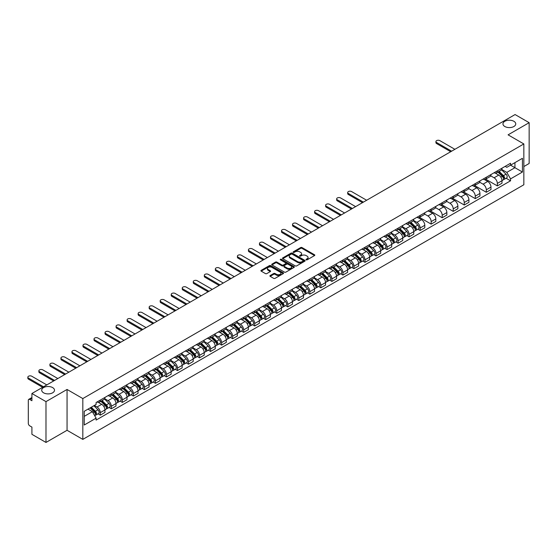 <?xml version="1.0" encoding="UTF-8"?>
<svg xmlns="http://www.w3.org/2000/svg" width="557" height="557" viewBox="0 0 557 557"><rect width="100%" height="100%" fill="white"/><g stroke="black" fill="none" stroke-linecap="round" stroke-linejoin="round"><path stroke-width="0.84" d="M306.183 259.841A0.689 0.397 0 0 0 307.151 259.841L314.524 255.579A0.982 0.564 0 0 0 314.816 255.183A0.982 0.564 0 0 0 314.524 254.779L302.033 247.566A0.982 0.564 0 0 0 300.648 247.566L293.274 251.827A0.689 0.397 0 0 0 294.249 252.384L295.203 251.834A3.14 1.81 0 0 1 299.638 251.834L300.683 252.432A3.14 1.81 0 0 1 301.602 253.72A3.14 1.81 0 0 1 300.683 255.002L299.729 255.552A0.689 0.397 0 0 0 300.696 256.109L301.657 255.559A3.14 1.81 0 0 1 306.092 255.559L307.137 256.164A3.14 1.81 0 0 1 308.056 257.445A3.14 1.81 0 0 1 307.137 258.727L306.183 259.277A0.689 0.397 0 0 0 306.183 259.841L306.183 259.277M52.63 387.588A6.399 3.697 0 0 0 45.66 386.788A6.399 3.697 0 0 0 41.705 390.199A6.399 3.697 0 0 0 43.585 392.81A6.399 3.697 0 0 0 50.555 393.611A6.399 3.697 0 0 0 54.509 390.199A6.399 3.697 0 0 0 52.63 387.588M513.881 121.287A6.399 3.697 0 0 0 506.905 120.486A6.399 3.697 0 0 0 502.957 123.898A6.399 3.697 0 0 0 504.83 126.516A6.399 3.697 0 0 0 511.799 127.316A6.399 3.697 0 0 0 515.754 123.898A6.399 3.697 0 0 0 513.881 121.287M270.18 275.534A0.982 0.564 0 0 0 269.894 275.931A0.982 0.564 0 0 0 270.18 276.335L273.689 278.361A0.982 0.564 0 0 0 275.074 278.361L283.262 273.633A0.982 0.564 0 0 0 283.555 273.229A0.982 0.564 0 0 0 283.262 272.826L270.772 265.619A0.982 0.564 0 0 0 269.386 265.619L261.198 270.347A0.982 0.564 0 0 0 260.906 270.744A0.982 0.564 0 0 0 261.198 271.148L265.431 273.591A0.982 0.564 0 0 0 266.817 273.591L270.319 271.565A0.982 0.564 0 0 0 270.611 271.168A0.982 0.564 0 0 0 270.319 270.765L268.223 269.553A2.625 1.518 0 0 1 267.451 268.481A2.625 1.518 0 0 1 269.073 267.082A2.625 1.518 0 0 1 271.934 267.409L280.157 272.157A2.625 1.518 0 0 1 280.93 273.229A2.625 1.518 0 0 1 279.308 274.629A2.625 1.518 0 0 1 276.446 274.302L275.074 273.508A0.982 0.564 0 0 0 273.689 273.508L270.18 275.534L270.18 276.335L273.689 274.329L273.689 273.508M82.819 398.568L67.056 389.461L45.987 401.625L31.916 393.507L515.079 114.554L529.15 122.679L508.081 134.843L523.845 143.943L82.819 398.568L82.819 439.382L523.845 184.764L523.845 143.943M295.273 265.898A0.982 0.564 0 0 0 296.658 265.898L304.846 261.17A0.982 0.564 0 0 0 305.132 260.767A0.982 0.564 0 0 0 304.846 260.37L292.355 253.157A0.982 0.564 0 0 0 290.97 253.157L282.775 257.884A0.982 0.564 0 0 0 282.49 258.288A0.982 0.564 0 0 0 282.775 258.685L295.273 265.898M280.658 259.987A0.689 0.397 0 0 1 281.355 260.084L281.355 259.27L294.054 266.601A0.982 0.564 0 0 1 294.34 266.998A0.982 0.564 0 0 1 294.054 267.402L285.866 272.129A0.982 0.564 0 0 1 284.481 272.129L271.99 264.916L275.492 262.904L275.492 262.089L271.99 264.115A0.982 0.564 0 0 0 271.698 264.512A0.982 0.564 0 0 0 271.99 264.916L271.99 264.115M275.492 262.904A0.982 0.564 0 0 1 276.878 262.904L276.878 262.089A0.982 0.564 0 0 0 275.492 262.089M276.878 262.089L281.946 265.014A0.982 0.564 0 0 0 283.332 265.014L285.657 263.677A0.982 0.564 0 0 0 285.943 263.273A0.982 0.564 0 0 0 285.657 262.869L280.387 259.827A0.689 0.397 0 0 1 281.355 259.27M45.987 401.625L45.987 442.446L31.916 434.321L31.916 427.101L29.723 425.833A1.998 1.156 -120 0 1 28.31 423.383L28.31 400.281A1.998 1.156 -120 0 1 28.727 399.369L31.916 397.524M523.845 166.557L529.15 163.493L529.15 122.679M45.987 442.446L67.056 430.283L82.819 439.382M31.916 393.507L31.916 400.727L29.723 399.466A1.998 1.156 -120 0 0 28.727 399.369M497.331 170.881A4.602 2.653 60 0 1 496.384 172.949L501.049 170.254A4.602 2.653 -120 0 0 502.003 168.186M490.71 175.838L494.08 177.78A4.602 2.653 60 0 1 497.338 183.413L502.003 180.719A4.602 2.653 -120 0 0 498.752 175.086L495.41 173.157M502.003 180.719L502.003 183.211L497.338 185.906L485.634 179.152M496.384 172.949A4.602 2.653 60 0 1 494.122 172.74M497.338 183.413L497.338 185.906M486.303 177.251A4.602 2.653 60 0 1 485.356 179.312L490.021 176.618A4.602 2.653 -120 0 0 490.975 174.557M474.606 185.516L486.303 192.269L490.975 189.575L490.975 187.089A4.602 2.653 -120 0 0 487.723 181.457L484.381 179.528M485.356 179.312A4.602 2.653 60 0 1 483.086 179.11M479.681 182.202L483.051 184.151A4.602 2.653 60 0 1 486.303 189.784L486.303 192.269M475.274 183.615A4.602 2.653 60 0 1 474.327 185.683L478.992 182.988A4.602 2.653 -120 0 0 479.946 180.921M463.577 191.887L475.274 198.64L479.946 195.946L479.946 193.453A4.602 2.653 -120 0 0 476.688 187.82L473.353 185.892M474.327 185.683A4.602 2.653 60 0 1 472.058 185.474M468.653 188.572L472.023 190.515A4.602 2.653 60 0 1 475.274 196.148L475.274 198.64M464.246 189.986A4.602 2.653 60 0 1 463.292 192.054L467.964 189.359A4.602 2.653 -120 0 0 468.91 187.291M452.549 198.25L464.246 205.004L468.91 202.316L468.91 199.824A4.602 2.653 -120 0 0 465.659 194.191L462.324 192.262M463.292 192.054A4.602 2.653 60 0 1 461.029 191.845M457.624 194.936L460.994 196.886A4.602 2.653 60 0 1 464.246 202.518L464.246 205.004M453.217 196.356A4.602 2.653 60 0 1 452.263 198.417L456.935 195.723A4.602 2.653 -120 0 0 457.882 193.662M441.52 204.621L453.217 211.375L457.882 208.68L457.882 206.187A4.602 2.653 -120 0 0 454.63 200.555L451.295 198.626M452.263 198.417A4.602 2.653 60 0 1 450 198.208M446.596 201.307L449.965 203.249A4.602 2.653 60 0 1 453.217 208.882L453.217 211.375M442.188 202.72A4.602 2.653 60 0 1 441.235 204.788L445.899 202.094A4.602 2.653 -120 0 0 446.853 200.026M430.491 210.992L442.188 217.745L446.853 215.051L446.853 212.558A4.602 2.653 -120 0 0 443.602 206.925L440.26 204.997M441.235 204.788A4.602 2.653 60 0 1 438.972 204.579M435.567 207.67L438.937 209.62A4.602 2.653 60 0 1 442.188 215.253L442.188 217.745M431.16 209.091A4.602 2.653 60 0 1 430.206 211.152L434.871 208.457A4.602 2.653 -120 0 0 435.825 206.396M419.463 217.355L431.16 224.109L435.825 221.414L435.825 218.929A4.602 2.653 -120 0 0 432.573 213.296L429.231 211.368M430.206 211.152A4.602 2.653 60 0 1 427.943 210.943M424.538 214.041L427.908 215.984A4.602 2.653 60 0 1 431.16 221.623L431.16 224.109M420.131 215.455A4.602 2.653 60 0 1 419.177 217.522L423.842 214.828A4.602 2.653 -120 0 0 424.796 212.76M417.896 229.185L420.131 230.48L424.796 227.785L424.796 225.293A4.602 2.653 -120 0 0 421.545 219.66L418.203 217.731M419.177 217.522A4.602 2.653 60 0 1 416.914 217.314M413.51 220.412L416.88 222.354A4.602 2.653 60 0 1 420.131 227.987L420.131 230.48M409.103 221.825A4.602 2.653 60 0 1 408.149 223.886L412.814 221.192A4.602 2.653 -120 0 0 413.767 219.131M406.868 235.555L409.103 236.843L413.767 234.149L413.767 231.663A4.602 2.653 -120 0 0 410.516 226.031L407.174 224.102M408.149 223.886A4.602 2.653 60 0 1 405.886 223.684M402.481 226.776L405.851 228.725A4.602 2.653 60 0 1 409.103 234.358L409.103 236.843M398.074 228.189A4.602 2.653 60 0 1 397.12 230.257L401.785 227.562A4.602 2.653 -120 0 0 402.739 225.494M395.832 241.919L398.074 243.214L402.739 240.52L402.739 238.027A4.602 2.653 -120 0 0 399.487 232.394L396.145 230.466M397.12 230.257A4.602 2.653 60 0 1 394.857 230.048M391.453 233.146L394.822 235.089A4.602 2.653 60 0 1 398.074 240.721L398.074 243.214M387.045 234.56A4.602 2.653 60 0 1 386.092 236.621L390.756 233.933A4.602 2.653 -120 0 0 391.71 231.865M384.803 248.29L387.045 249.578L391.71 246.883L391.71 244.398A4.602 2.653 -120 0 0 388.459 238.765L385.117 236.836M386.092 236.621A4.602 2.653 60 0 1 383.829 236.419M380.424 239.51L383.794 241.46A4.602 2.653 60 0 1 387.045 247.092L387.045 249.578M376.017 240.923A4.602 2.653 60 0 1 375.063 242.991L379.728 240.297A4.602 2.653 -120 0 0 380.682 238.236M373.775 254.653L376.017 255.948L380.682 253.254L380.682 250.761A4.602 2.653 -120 0 0 377.43 245.129L374.088 243.2M375.063 242.991A4.602 2.653 60 0 1 372.8 242.782M369.388 245.881L372.758 247.823A4.602 2.653 60 0 1 376.017 253.456L376.017 255.948M364.981 247.294A4.602 2.653 60 0 1 364.034 249.362L368.699 246.667A4.602 2.653 -120 0 0 369.653 244.6M362.746 261.024L364.981 262.319L369.653 259.625L369.653 257.132A4.602 2.653 -120 0 0 366.402 251.499L363.06 249.571M364.034 249.362A4.602 2.653 60 0 1 361.765 249.153M358.36 252.244L361.73 254.194A4.602 2.653 60 0 1 364.981 259.827L364.981 262.319M353.953 253.665A4.602 2.653 60 0 1 353.006 255.726L357.671 253.031A4.602 2.653 -120 0 0 358.624 250.97M351.718 267.395L353.953 268.683L358.624 265.988L358.624 263.503A4.602 2.653 -120 0 0 355.373 257.863L352.031 255.942M353.006 255.726A4.602 2.653 60 0 1 350.736 255.517M347.331 258.615L350.701 260.558A4.602 2.653 60 0 1 353.953 266.19L353.953 268.683M342.924 260.028A4.602 2.653 60 0 1 341.977 262.096L346.642 259.402A4.602 2.653 -120 0 0 347.589 257.334M340.689 273.759L342.924 275.054L347.596 272.359L347.596 269.867A4.602 2.653 -120 0 0 344.337 264.234L341.002 262.305M341.977 262.096A4.602 2.653 60 0 1 339.707 261.887M336.303 264.986L339.673 266.928A4.602 2.653 60 0 1 342.924 272.561L342.924 275.054M331.895 266.399A4.602 2.653 60 0 1 330.942 268.46L335.613 265.766A4.602 2.653 -120 0 0 336.56 263.705M329.66 280.129L331.895 281.417L336.56 278.723L336.56 276.237A4.602 2.653 -120 0 0 333.309 270.605L329.974 268.676M330.942 268.46A4.602 2.653 60 0 1 328.679 268.251M325.274 271.35L328.644 273.299A4.602 2.653 60 0 1 331.895 278.932L331.895 281.417M320.867 272.763A4.602 2.653 60 0 1 319.913 274.831L324.585 272.136A4.602 2.653 -120 0 0 325.532 270.068M318.632 286.493L320.867 287.788L325.532 285.093L325.532 282.601A4.602 2.653 -120 0 0 322.28 276.968L318.945 275.04M319.913 274.831A4.602 2.653 60 0 1 317.65 274.622M314.245 277.72L317.615 279.663A4.602 2.653 60 0 1 320.867 285.295L320.867 287.788M309.838 279.134A4.602 2.653 60 0 1 308.884 281.194L313.549 278.5A4.602 2.653 -120 0 0 314.503 276.439M307.603 292.864L309.838 294.152L314.503 291.457L314.503 288.972A4.602 2.653 -120 0 0 311.252 283.339L307.91 281.41M308.884 281.194A4.602 2.653 60 0 1 306.622 280.993M303.217 284.084L306.587 286.033A4.602 2.653 60 0 1 309.838 291.666L309.838 294.152M298.81 285.497A4.602 2.653 60 0 1 297.856 287.565L302.521 284.871A4.602 2.653 -120 0 0 303.474 282.81M296.575 299.227L298.81 300.522L303.474 297.828L303.474 295.335A4.602 2.653 -120 0 0 300.223 289.703L296.881 287.774M297.856 287.565A4.602 2.653 60 0 1 295.593 287.356M292.188 290.455L295.558 292.397A4.602 2.653 60 0 1 298.81 298.03L298.81 300.522M287.781 291.868A4.602 2.653 60 0 1 286.827 293.936L291.492 291.241A4.602 2.653 -120 0 0 292.446 289.174M285.546 305.598L287.781 306.886L292.446 304.199L292.446 301.706A4.602 2.653 -120 0 0 289.194 296.073L285.852 294.145M286.827 293.936A4.602 2.653 60 0 1 284.564 293.727M281.16 296.818L284.53 298.768A4.602 2.653 60 0 1 287.781 304.401L287.781 306.886M276.752 298.239A4.602 2.653 60 0 1 275.799 300.3L280.463 297.605A4.602 2.653 -120 0 0 281.417 295.544M274.51 311.962L276.752 313.257L281.417 310.562L281.417 308.07A4.602 2.653 -120 0 0 278.166 302.437L274.824 300.508M275.799 300.3A4.602 2.653 60 0 1 273.536 300.091M270.131 303.189L273.501 305.132A4.602 2.653 60 0 1 276.752 310.764L276.752 313.257M265.724 304.602A4.602 2.653 60 0 1 264.77 306.67L269.435 303.976A4.602 2.653 -120 0 0 270.389 301.908M263.482 318.332L265.724 319.627L270.389 316.933L270.389 314.44A4.602 2.653 -120 0 0 267.137 308.808L263.795 306.879M264.77 306.67A4.602 2.653 60 0 1 262.507 306.461M259.102 309.553L262.472 311.502A4.602 2.653 60 0 1 265.724 317.135L265.724 319.627M254.695 310.973A4.602 2.653 60 0 1 253.741 313.034L258.406 310.34A4.602 2.653 -120 0 0 259.36 308.279M252.453 324.703L254.695 325.991L259.36 323.297L259.36 320.811A4.602 2.653 -120 0 0 256.109 315.178L252.767 313.25M253.741 313.034A4.602 2.653 60 0 1 251.479 312.825M248.067 315.923L251.444 317.866A4.602 2.653 60 0 1 254.695 323.506L254.695 325.991M243.667 317.337A4.602 2.653 60 0 1 242.713 319.405L247.378 316.71A4.602 2.653 -120 0 0 248.331 314.642M241.425 331.067L243.667 332.362L248.331 329.667L248.331 327.175A4.602 2.653 -120 0 0 245.08 321.542L241.738 319.614M242.713 319.405A4.602 2.653 60 0 1 240.45 319.196M237.038 322.294L240.408 324.237A4.602 2.653 60 0 1 243.667 329.869L243.667 332.362M232.631 323.708A4.602 2.653 60 0 1 231.684 325.768L236.349 323.074A4.602 2.653 -120 0 0 237.303 321.013M230.396 337.438L232.631 338.726L237.303 336.031L237.303 333.546A4.602 2.653 -120 0 0 234.051 327.913L230.709 325.984M231.684 325.768A4.602 2.653 60 0 1 229.414 325.567M226.01 328.658L229.38 330.607A4.602 2.653 60 0 1 232.631 336.24L232.631 338.726M221.602 330.071A4.602 2.653 60 0 1 220.656 332.139L225.32 329.445A4.602 2.653 -120 0 0 226.274 327.377M219.367 343.801L221.602 345.096L226.274 342.402L226.274 339.909A4.602 2.653 -120 0 0 223.016 334.277L219.681 332.348M220.656 332.139A4.602 2.653 60 0 1 218.386 331.93M214.981 335.029L218.351 336.971A4.602 2.653 60 0 1 221.602 342.604L221.602 345.096M210.574 336.442A4.602 2.653 60 0 1 209.62 338.503L214.292 335.815A4.602 2.653 -120 0 0 215.239 333.747M208.339 350.172L210.574 351.46L215.239 348.766L215.239 346.28A4.602 2.653 -120 0 0 211.987 340.647L208.652 338.719M209.62 338.503A4.602 2.653 60 0 1 207.357 338.301M203.953 341.392L207.322 343.342A4.602 2.653 60 0 1 210.574 348.974L210.574 351.46M199.545 342.813A4.602 2.653 60 0 1 198.591 344.874L203.263 342.179A4.602 2.653 -120 0 0 204.21 340.118M197.31 356.536L199.545 357.831L204.21 355.136L204.21 352.644A4.602 2.653 -120 0 0 200.959 347.011L197.624 345.082M198.591 344.874A4.602 2.653 60 0 1 196.329 344.665M192.924 347.763L196.294 349.705A4.602 2.653 60 0 1 199.545 355.338L199.545 357.831M188.517 349.176A4.602 2.653 60 0 1 187.563 351.244L192.235 348.55A4.602 2.653 -120 0 0 193.182 346.482M186.282 362.906L188.517 364.201L193.182 361.507L193.182 359.014A4.602 2.653 -120 0 0 189.93 353.382L186.595 351.453M187.563 351.244A4.602 2.653 60 0 1 185.3 351.035M181.895 354.127L185.265 356.076A4.602 2.653 60 0 1 188.517 361.709L188.517 364.201M177.488 355.547A4.602 2.653 60 0 1 176.534 357.608L181.199 354.913A4.602 2.653 -120 0 0 182.153 352.853M175.253 369.277L177.488 370.565L182.153 367.871L182.153 365.385A4.602 2.653 -120 0 0 178.901 359.745L175.559 357.824M176.534 357.608A4.602 2.653 60 0 1 174.271 357.399M170.867 360.497L174.237 362.44A4.602 2.653 60 0 1 177.488 368.073L177.488 370.565M166.459 361.911A4.602 2.653 60 0 1 165.506 363.979L170.17 361.284A4.602 2.653 -120 0 0 171.124 359.216M164.224 375.641L166.459 376.936L171.124 374.241L171.124 371.749A4.602 2.653 -120 0 0 167.873 366.116L164.531 364.187M165.506 363.979A4.602 2.653 60 0 1 163.243 363.77M159.838 366.868L163.208 368.811A4.602 2.653 60 0 1 166.459 374.443L166.459 376.936M155.431 368.281A4.602 2.653 60 0 1 154.477 370.342L159.142 367.648A4.602 2.653 -120 0 0 160.096 365.587M153.196 382.011L155.431 383.3L160.096 380.605L160.096 378.119A4.602 2.653 -120 0 0 156.844 372.487L153.502 370.558M154.477 370.342A4.602 2.653 60 0 1 152.214 370.133M148.81 373.232L152.179 375.181A4.602 2.653 60 0 1 155.431 380.814L155.431 383.3M144.402 374.645A4.602 2.653 60 0 1 143.448 376.713L148.113 374.019A4.602 2.653 -120 0 0 149.067 371.951M142.16 388.375L144.402 389.67L149.067 386.976L149.067 384.483A4.602 2.653 -120 0 0 145.816 378.851L142.474 376.922M143.448 376.713A4.602 2.653 60 0 1 141.186 376.504M137.781 379.602L141.151 381.545A4.602 2.653 60 0 1 144.402 387.178L144.402 389.67M133.374 381.016A4.602 2.653 60 0 1 132.42 383.077L137.085 380.382A4.602 2.653 -120 0 0 138.039 378.321M131.132 394.746L133.374 396.034L138.039 393.339L138.039 390.854A4.602 2.653 -120 0 0 134.787 385.221L131.445 383.293M132.42 383.077A4.602 2.653 60 0 1 130.157 382.875M126.752 385.966L130.122 387.916A4.602 2.653 60 0 1 133.374 393.548L133.374 396.034M122.345 387.38A4.602 2.653 60 0 1 121.391 389.447L126.056 386.753A4.602 2.653 -120 0 0 127.01 384.692M120.103 401.11L122.345 402.405L127.01 399.71L127.01 397.218A4.602 2.653 -120 0 0 123.758 391.585L120.416 389.656M121.391 389.447A4.602 2.653 60 0 1 119.128 389.239M115.717 392.337L119.094 394.279A4.602 2.653 60 0 1 122.345 399.912L122.345 402.405M111.316 393.75A4.602 2.653 60 0 1 110.363 395.818L115.027 393.124A4.602 2.653 -120 0 0 115.981 391.056M109.075 407.48L111.316 408.768L115.981 406.081L115.981 403.588A4.602 2.653 -120 0 0 112.73 397.956L109.388 396.027M110.363 395.818A4.602 2.653 60 0 1 108.1 395.609M104.688 398.701L108.058 400.65A4.602 2.653 60 0 1 111.316 406.283L111.316 408.768M100.281 400.121A4.602 2.653 60 0 1 99.334 402.182L103.999 399.487A4.602 2.653 -120 0 0 104.953 397.426M98.046 413.851L100.281 415.139L104.953 412.445L104.953 409.952A4.602 2.653 -120 0 0 101.701 404.319L98.359 402.391M99.334 402.182A4.602 2.653 60 0 1 97.064 401.973M94.342 405.468L97.029 407.014A4.602 2.653 60 0 1 100.281 412.646L100.281 415.139M505.15 166.369L506.807 167.33L522.431 158.313L514.94 162.637L514.94 167.699L506.807 172.392L501.739 169.467M84.232 416.364L92.365 411.672L96.11 418.161L84.232 425.019L84.232 411.303L96.11 404.445L96.11 402.523L510.553 163.25L510.553 165.171L522.431 172.022L510.553 178.881L506.807 172.392M522.431 158.313L522.431 172.022M96.11 418.161L96.11 420.075L510.553 180.802L510.553 178.881M67.056 389.461L67.056 430.283M92.365 411.672L87.985 409.137M506.125 178.247L510.553 180.802M306.454 259.931L307.137 259.541A3.14 1.81 0 0 0 308.056 258.26L308.056 257.445M301.602 253.72L301.602 254.535A3.14 1.81 0 0 1 300.683 255.816L300 256.206M314.524 254.779L314.524 255.579L302.033 248.38A0.982 0.564 0 0 0 300.648 248.38L293.546 252.481M304.832 261.177L292.355 253.971A0.982 0.564 0 0 0 290.97 253.971L282.789 258.692L282.775 257.884M303.112 261.052A0.689 0.397 0 0 0 303.112 260.488L292.147 254.159A0.689 0.397 0 0 0 291.172 254.159L290.169 254.737A3.14 1.81 0 0 0 289.25 256.018A3.14 1.81 0 0 0 290.169 257.306L297.661 261.63A3.14 1.81 0 0 0 302.103 261.63L303.112 261.052L303.112 261.867A0.689 0.397 0 0 0 303.314 261.588L303.314 260.767M289.25 256.018L289.25 256.84A3.14 1.81 0 0 0 290.169 258.121L290.169 257.306M303.112 261.867L302.103 262.444A3.14 1.81 0 0 1 297.661 262.444L290.169 258.121M276.878 262.904L281.946 265.835A0.982 0.564 0 0 0 283.332 265.835L285.657 264.491A0.982 0.564 0 0 0 285.943 264.088L285.943 263.273M281.355 260.084L294.04 267.409M287.203 268.049A2.625 1.518 0 0 0 290.065 268.377A2.625 1.518 0 0 0 291.687 266.977A2.625 1.518 0 0 0 290.914 265.905L288.018 264.234A0.982 0.564 0 0 0 286.632 264.234L284.307 265.578A0.982 0.564 0 0 0 284.014 265.974A0.982 0.564 0 0 0 284.307 266.378L287.203 268.049L287.203 268.864A2.625 1.518 0 0 0 290.065 269.198A2.625 1.518 0 0 0 291.687 267.799L291.687 266.977M284.014 265.974L284.014 266.796A0.982 0.564 0 0 0 284.307 267.193L284.307 266.378M287.203 268.864L284.307 267.193M280.93 273.229L280.93 274.044A2.625 1.518 0 0 1 279.308 275.443A2.625 1.518 0 0 1 276.446 275.116L275.074 274.329A0.982 0.564 0 0 0 273.689 274.329M267.451 268.481L267.451 269.296A2.625 1.518 0 0 0 268.223 270.368L268.223 269.553M270.319 270.765L270.319 271.565L268.223 270.368M283.248 273.64L270.772 266.434A0.982 0.564 0 0 0 269.386 266.434L261.212 271.155L261.198 270.347M497.93 172.057L502.275 176.339A2.5 1.441 60 0 1 502.936 180.092L502.003 180.628M498.793 172.907L500.639 173.972M454.881 149.311L439.856 140.636A2.298 1.33 -0 0 0 437.349 140.35A2.298 1.33 -0 0 0 435.929 141.575A2.298 1.33 -0 0 0 436.604 142.515L451.63 151.191M498.411 171.779L503.166 176.472A1.198 0.689 60 0 1 503.486 178.268A1.198 0.689 60 0 1 503.375 178.31M499.128 171.361L503.472 175.65A2.5 1.441 60 0 1 504.134 179.396A2.5 1.441 60 0 1 503.382 179.472M501.565 169.781L506.021 174.181A2.5 1.441 60 0 1 506.682 177.927L504.134 179.396M450.71 151.72L436.604 143.574A2.298 1.33 180 0 1 435.929 142.634L435.929 141.575M409.694 222.995L414.039 227.284A2.5 1.441 60 0 1 414.7 231.03L413.767 231.566M410.565 223.851L412.403 224.917M366.645 200.248L351.62 191.58A2.298 1.33 -0 0 0 349.114 191.288A2.298 1.33 -0 0 0 347.693 192.513A2.298 1.33 -0 0 0 348.369 193.453L363.394 202.128M410.175 222.716L414.937 227.409A1.198 0.689 60 0 1 415.25 229.212A1.198 0.689 60 0 1 415.139 229.254M410.899 222.299L415.243 226.588A2.5 1.441 60 0 1 415.898 230.333A2.5 1.441 60 0 1 415.146 230.417M413.329 220.718L417.785 225.119A2.5 1.441 60 0 1 418.446 228.864L415.898 230.333M362.475 202.657L348.369 194.518A2.298 1.33 180 0 1 347.693 193.578L347.693 192.513M398.666 229.366L403.01 233.648A2.5 1.441 60 0 1 403.672 237.4L402.739 237.936M399.529 230.215L401.374 231.28M355.617 206.619L340.592 197.944A2.298 1.33 -0 0 0 338.085 197.658A2.298 1.33 -0 0 0 336.665 198.884A2.298 1.33 -0 0 0 337.34 199.824L352.365 208.499M399.146 229.087L403.909 233.78A1.198 0.689 60 0 1 404.222 235.576A1.198 0.689 60 0 1 404.11 235.618M399.87 228.669L404.215 232.958A2.5 1.441 60 0 1 404.869 236.704A2.5 1.441 60 0 1 404.117 236.781M402.3 227.089L406.756 231.489A2.5 1.441 60 0 1 407.418 235.235L404.869 236.704M351.446 209.028L337.34 200.882A2.298 1.33 180 0 1 336.665 199.942L336.665 198.884M387.637 235.729L391.982 240.018A2.5 1.441 60 0 1 392.643 243.764L391.71 244.3M388.501 236.586L390.346 237.651M344.588 212.99L329.563 204.315A2.298 1.33 -0 0 0 327.056 204.022A2.298 1.33 -0 0 0 325.636 205.255A2.298 1.33 -0 0 0 326.311 206.187L341.337 214.863M388.118 235.451L392.873 240.144A1.198 0.689 60 0 1 393.193 241.947A1.198 0.689 60 0 1 393.082 241.989M388.842 235.04L393.186 239.322A2.5 1.441 60 0 1 393.841 243.068A2.5 1.441 60 0 1 393.089 243.151M391.272 233.453L395.728 237.853A2.5 1.441 60 0 1 396.389 241.599L393.841 243.068M340.418 215.392L326.311 207.253A2.298 1.33 180 0 1 325.636 206.313L325.636 205.255M376.609 242.1L380.953 246.382A2.5 1.441 60 0 1 381.615 250.135L380.682 250.671M377.472 242.956L379.317 244.015M333.559 219.354L318.534 210.678A2.298 1.33 -0 0 0 316.028 210.393A2.298 1.33 -0 0 0 314.608 211.618A2.298 1.33 -0 0 0 315.283 212.558L330.308 221.233M377.089 241.822L381.844 246.514A1.198 0.689 60 0 1 382.165 248.311A1.198 0.689 60 0 1 382.053 248.359M377.806 241.404L382.151 245.693A2.5 1.441 60 0 1 382.812 249.439A2.5 1.441 60 0 1 382.06 249.522M380.243 239.823L384.699 244.224A2.5 1.441 60 0 1 385.36 247.969L382.812 249.439M329.389 221.763L315.283 213.616A2.298 1.33 180 0 1 314.608 212.683L314.608 211.618M365.58 248.464L369.925 252.753A2.5 1.441 60 0 1 370.579 256.498L369.653 257.042M366.443 249.32L368.288 250.385M322.531 225.724L307.506 217.049A2.298 1.33 -0 0 0 304.999 216.764A2.298 1.33 -0 0 0 303.579 217.989A2.298 1.33 -0 0 0 304.254 218.929L319.279 227.597M366.06 248.185L370.816 252.885A1.198 0.689 60 0 1 371.136 254.681A1.198 0.689 60 0 1 371.025 254.723M366.778 247.774L371.122 252.056A2.5 1.441 60 0 1 371.784 255.809A2.5 1.441 60 0 1 371.032 255.886M369.214 246.194L373.67 250.587A2.5 1.441 60 0 1 374.332 254.34L371.784 255.809M318.36 228.133L304.254 219.987A2.298 1.33 180 0 1 303.579 219.047L303.579 217.989M354.551 254.834L358.896 259.123A2.5 1.441 60 0 1 359.55 262.869L358.617 263.405M355.415 255.691L357.26 256.749M311.502 232.088L296.477 223.413A2.298 1.33 -0 0 0 293.971 223.127A2.298 1.33 -0 0 0 292.55 224.353A2.298 1.33 -0 0 0 293.226 225.293L308.251 233.968M355.032 254.556L359.787 259.249A1.198 0.689 60 0 1 360.107 261.052A1.198 0.689 60 0 1 359.996 261.094M355.749 254.138L360.094 258.427A2.5 1.441 60 0 1 360.755 262.173A2.5 1.441 60 0 1 360.003 262.256M358.186 252.558L362.642 256.958A2.5 1.441 60 0 1 363.303 260.704L360.755 262.173M307.332 234.497L293.226 226.358A2.298 1.33 180 0 1 292.55 225.418L292.55 224.353M343.523 261.205L347.867 265.487A2.5 1.441 60 0 1 348.522 269.233L347.589 269.776M344.386 262.055L346.231 263.12M300.474 238.459L285.449 229.783A2.298 1.33 -0 0 0 282.942 229.498A2.298 1.33 -0 0 0 281.522 230.723A2.298 1.33 -0 0 0 282.197 231.663L297.215 240.332M344.003 260.927L348.759 265.619A1.198 0.689 60 0 1 349.079 267.416A1.198 0.689 60 0 1 348.967 267.457M344.72 260.509L349.065 264.791A2.5 1.441 60 0 1 349.726 268.544A2.5 1.441 60 0 1 348.974 268.62M347.15 258.928L351.613 263.322A2.5 1.441 60 0 1 352.275 267.075L349.726 268.544M296.296 240.868L282.197 232.722A2.298 1.33 180 0 1 281.522 231.782L281.522 230.723M332.487 267.569L336.839 271.858A2.5 1.441 60 0 1 337.493 275.604L336.56 276.14M333.358 268.425L335.196 269.491M289.438 244.822L274.42 236.154A2.298 1.33 -0 0 0 271.913 235.862A2.298 1.33 -0 0 0 270.493 237.087A2.298 1.33 -0 0 0 271.168 238.027L286.187 246.702M332.975 267.29L337.73 271.983A1.198 0.689 60 0 1 338.05 273.786A1.198 0.689 60 0 1 337.939 273.828M333.692 266.873L338.036 271.162A2.5 1.441 60 0 1 338.698 274.907A2.5 1.441 60 0 1 337.939 274.991M336.122 265.292L340.585 269.692A2.5 1.441 60 0 1 341.239 273.438L338.698 274.907M285.268 247.231L271.168 239.092A2.298 1.33 180 0 1 270.493 238.152L270.493 237.087M321.459 273.94L325.803 278.222A2.5 1.441 60 0 1 326.465 281.974L325.532 282.51M322.329 274.789L324.167 275.854M278.409 251.193L263.391 242.518A2.298 1.33 -0 0 0 260.885 242.232A2.298 1.33 -0 0 0 259.465 243.458A2.298 1.33 -0 0 0 260.14 244.398L275.158 253.073M321.946 273.661L326.701 278.354A1.198 0.689 60 0 1 327.015 280.15A1.198 0.689 60 0 1 326.91 280.192M322.663 273.243L327.008 277.532A2.5 1.441 60 0 1 327.669 281.278A2.5 1.441 60 0 1 326.91 281.355M325.093 271.663L329.556 276.063A2.5 1.441 60 0 1 330.21 279.809L327.669 281.278M274.239 253.602L260.14 245.456A2.298 1.33 180 0 1 259.465 244.516L259.465 243.458M310.43 280.303L314.775 284.592A2.5 1.441 60 0 1 315.436 288.338L314.503 288.874M311.3 281.16L313.138 282.225M267.381 257.557L252.363 248.888A2.298 1.33 -0 0 0 249.856 248.596A2.298 1.33 -0 0 0 248.436 249.828A2.298 1.33 -0 0 0 249.104 250.761L264.129 259.437M310.917 280.025L315.673 284.718A1.198 0.689 60 0 1 315.986 286.521A1.198 0.689 60 0 1 315.882 286.563M311.635 279.614L315.979 283.896A2.5 1.441 60 0 1 316.641 287.642A2.5 1.441 60 0 1 315.882 287.725M314.064 278.027L318.527 282.427A2.5 1.441 60 0 1 319.182 286.173L316.641 287.642M263.21 259.966L249.104 251.827A2.298 1.33 180 0 1 248.436 250.887L248.436 249.828M299.401 286.674L303.746 290.956A2.5 1.441 60 0 1 304.407 294.709L303.474 295.245M300.272 287.53L302.11 288.589M256.352 263.927L241.327 255.252A2.298 1.33 -0 0 0 238.828 254.967A2.298 1.33 -0 0 0 237.407 256.192A2.298 1.33 -0 0 0 238.076 257.132L253.101 265.807M299.882 286.395L304.644 291.088A1.198 0.689 60 0 1 304.958 292.885A1.198 0.689 60 0 1 304.853 292.933M300.606 285.978L304.951 290.267A2.5 1.441 60 0 1 305.612 294.012A2.5 1.441 60 0 1 304.853 294.096M303.036 284.397L307.492 288.798A2.5 1.441 60 0 1 308.153 292.543L305.612 294.012M252.182 266.337L238.076 258.19A2.298 1.33 180 0 1 237.407 257.257L237.407 256.192M288.373 293.038L292.717 297.327A2.5 1.441 60 0 1 293.379 301.072L292.446 301.615M289.243 293.894L291.081 294.959M245.324 270.298L230.299 261.623A2.298 1.33 -0 0 0 227.792 261.33A2.298 1.33 -0 0 0 226.379 262.563A2.298 1.33 -0 0 0 227.047 263.503L242.072 272.171M288.853 292.759L293.616 297.459A1.198 0.689 60 0 1 293.929 299.255A1.198 0.689 60 0 1 293.817 299.297M289.577 292.348L293.922 296.63A2.5 1.441 60 0 1 294.583 300.383A2.5 1.441 60 0 1 293.824 300.46M292.007 290.761L296.463 295.161A2.5 1.441 60 0 1 297.125 298.914L294.583 300.383M241.153 272.707L227.047 264.561A2.298 1.33 180 0 1 226.379 263.621L226.379 262.563M277.344 299.408L281.689 303.697A2.5 1.441 60 0 1 282.35 307.443L281.417 307.979M278.215 300.265L280.053 301.323M234.295 276.662L219.27 267.987A2.298 1.33 -0 0 0 216.764 267.701A2.298 1.33 -0 0 0 215.343 268.927A2.298 1.33 -0 0 0 216.019 269.867L231.044 278.542M277.825 299.13L282.587 303.823A1.198 0.689 60 0 1 282.9 305.619A1.198 0.689 60 0 1 282.789 305.668M278.549 298.712L282.893 303.001A2.5 1.441 60 0 1 283.548 306.747A2.5 1.441 60 0 1 282.796 306.83M280.979 297.132L285.435 301.532A2.5 1.441 60 0 1 286.096 305.278L283.548 306.747M230.125 279.071L216.019 270.932A2.298 1.33 180 0 1 215.343 269.992L215.343 268.927M266.316 305.772L270.66 310.061A2.5 1.441 60 0 1 271.322 313.807L270.389 314.35M267.179 306.628L269.024 307.694M223.266 283.033L208.241 274.357A2.298 1.33 -0 0 0 205.735 274.072A2.298 1.33 -0 0 0 204.315 275.297A2.298 1.33 -0 0 0 204.99 276.237L220.015 284.906M266.796 305.494L271.558 310.193A1.198 0.689 60 0 1 271.872 311.99A1.198 0.689 60 0 1 271.76 312.031M267.52 305.083L271.865 309.365A2.5 1.441 60 0 1 272.519 313.118A2.5 1.441 60 0 1 271.767 313.194M269.95 303.502L274.406 307.896A2.5 1.441 60 0 1 275.067 311.648L272.519 313.118M219.096 285.442L204.99 277.295A2.298 1.33 180 0 1 204.315 276.356L204.315 275.297M255.287 312.143L259.632 316.432A2.5 1.441 60 0 1 260.293 320.178L259.36 320.714M256.15 312.999L257.995 314.064M212.238 289.396L197.213 280.728A2.298 1.33 -0 0 0 194.706 280.436A2.298 1.33 -0 0 0 193.286 281.661A2.298 1.33 -0 0 0 193.961 282.601L208.986 291.276M255.767 311.864L260.523 316.557A1.198 0.689 60 0 1 260.843 318.36A1.198 0.689 60 0 1 260.732 318.402M256.492 311.447L260.836 315.735A2.5 1.441 60 0 1 261.491 319.481A2.5 1.441 60 0 1 260.739 319.565M258.921 309.866L263.377 314.266A2.5 1.441 60 0 1 264.039 318.012L261.491 319.481M208.067 291.805L193.961 283.666A2.298 1.33 180 0 1 193.286 282.726L193.286 281.661M244.258 318.513L248.603 322.795A2.5 1.441 60 0 1 249.264 326.541L248.331 327.084M245.122 319.363L246.967 320.428M201.209 295.767L186.184 287.092A2.298 1.33 -0 0 0 183.678 286.806A2.298 1.33 -0 0 0 182.257 288.032A2.298 1.33 -0 0 0 182.933 288.972L197.958 297.647M244.739 318.235L249.494 322.928A1.198 0.689 60 0 1 249.815 324.724A1.198 0.689 60 0 1 249.703 324.766M245.456 317.817L249.801 322.106A2.5 1.441 60 0 1 250.462 325.852A2.5 1.441 60 0 1 249.71 325.929M247.893 316.237L252.349 320.637A2.5 1.441 60 0 1 253.01 324.383L250.462 325.852M197.039 298.176L182.933 290.03A2.298 1.33 180 0 1 182.257 289.09L182.257 288.032M233.23 324.877L237.574 329.166A2.5 1.441 60 0 1 238.229 332.912L237.303 333.448M234.093 325.734L235.938 326.799M190.181 302.131L175.156 293.462A2.298 1.33 -0 0 0 172.649 293.17A2.298 1.33 -0 0 0 171.229 294.395A2.298 1.33 -0 0 0 171.904 295.335L186.929 304.011M233.71 324.599L238.466 329.291A1.198 0.689 60 0 1 238.786 331.095A1.198 0.689 60 0 1 238.675 331.137M234.427 324.181L238.772 328.47A2.5 1.441 60 0 1 239.433 332.216A2.5 1.441 60 0 1 238.681 332.299M236.864 322.6L241.32 327.001A2.5 1.441 60 0 1 241.982 330.747L239.433 332.216M186.01 304.54L171.904 296.401A2.298 1.33 180 0 1 171.229 295.461L171.229 294.395M222.201 331.248L226.546 335.53A2.5 1.441 60 0 1 227.2 339.283L226.267 339.819M223.065 332.097L224.91 333.163M179.152 308.501L164.127 299.826A2.298 1.33 -0 0 0 161.621 299.541A2.298 1.33 -0 0 0 160.2 300.766A2.298 1.33 -0 0 0 160.876 301.706L175.901 310.381M222.682 330.969L227.437 335.662A1.198 0.689 60 0 1 227.757 337.458A1.198 0.689 60 0 1 227.646 337.5M223.399 330.552L227.743 334.841A2.5 1.441 60 0 1 228.405 338.586A2.5 1.441 60 0 1 227.653 338.663M225.829 328.971L230.292 333.371A2.5 1.441 60 0 1 230.953 337.117L228.405 338.586M174.982 310.91L160.876 302.764A2.298 1.33 180 0 1 160.2 301.824L160.2 300.766M211.173 337.612L215.517 341.901A2.5 1.441 60 0 1 216.172 345.646L215.239 346.182M212.036 338.468L213.881 339.533M168.123 314.872L153.098 306.197A2.298 1.33 -0 0 0 150.592 305.904A2.298 1.33 -0 0 0 149.172 307.137A2.298 1.33 -0 0 0 149.847 308.07L164.865 316.745M211.653 337.333L216.408 342.026A1.198 0.689 60 0 1 216.729 343.829A1.198 0.689 60 0 1 216.617 343.871M212.37 336.922L216.715 341.204A2.5 1.441 60 0 1 217.376 344.957A2.5 1.441 60 0 1 216.624 345.034M214.8 335.335L219.263 339.735A2.5 1.441 60 0 1 219.918 343.481L217.376 344.957M163.946 317.274L149.847 309.135A2.298 1.33 180 0 1 149.172 308.195L149.172 307.137M200.137 343.982L204.489 348.264A2.5 1.441 60 0 1 205.143 352.017L204.21 352.553M201.007 344.839L202.845 345.897M157.088 321.236L142.07 312.561A2.298 1.33 -0 0 0 139.563 312.275A2.298 1.33 -0 0 0 138.143 313.5A2.298 1.33 -0 0 0 138.818 314.44L153.836 323.116M200.624 343.704L205.38 348.397A1.198 0.689 60 0 1 205.693 350.193A1.198 0.689 60 0 1 205.589 350.242M201.342 343.286L205.686 347.575A2.5 1.441 60 0 1 206.348 351.321A2.5 1.441 60 0 1 205.589 351.404M203.771 341.706L208.234 346.106A2.5 1.441 60 0 1 208.889 349.852L206.348 351.321M152.917 323.645L138.818 315.499A2.298 1.33 180 0 1 138.143 314.566L138.143 313.5M189.108 350.346L193.453 354.635A2.5 1.441 60 0 1 194.115 358.381L193.182 358.924M189.979 351.202L191.817 352.268M146.059 327.607L131.041 318.931A2.298 1.33 -0 0 0 128.535 318.646A2.298 1.33 -0 0 0 127.114 319.871A2.298 1.33 -0 0 0 127.79 320.811L142.808 329.479M189.596 350.068L194.351 354.767A1.198 0.689 60 0 1 194.665 356.564A1.198 0.689 60 0 1 194.56 356.605M190.313 349.657L194.658 353.939A2.5 1.441 60 0 1 195.319 357.691A2.5 1.441 60 0 1 194.56 357.768M192.743 348.076L197.206 352.47A2.5 1.441 60 0 1 197.86 356.222L195.319 357.691M141.889 330.016L127.79 321.869A2.298 1.33 180 0 1 127.114 320.929L127.114 319.871M178.08 356.717L182.424 361.006A2.5 1.441 60 0 1 183.086 364.751L182.153 365.288M178.95 357.573L180.788 358.631M135.031 333.97L120.013 325.295A2.298 1.33 -0 0 0 117.506 325.01A2.298 1.33 -0 0 0 116.086 326.235A2.298 1.33 -0 0 0 116.754 327.175L131.779 335.85M178.567 356.438L183.323 361.131A1.198 0.689 60 0 1 183.636 362.934A1.198 0.689 60 0 1 183.532 362.976M179.284 356.02L183.629 360.309A2.5 1.441 60 0 1 184.29 364.055A2.5 1.441 60 0 1 183.532 364.139M181.714 354.44L186.177 358.84A2.5 1.441 60 0 1 186.832 362.586L184.29 364.055M130.86 336.379L116.754 328.24A2.298 1.33 180 0 1 116.086 327.3L116.086 326.235M167.051 363.087L171.396 367.369A2.5 1.441 60 0 1 172.057 371.115L171.124 371.658M167.922 363.937L169.76 365.002M124.002 340.341L108.977 331.666A2.298 1.33 -0 0 0 106.471 331.38A2.298 1.33 -0 0 0 105.057 332.606A2.298 1.33 -0 0 0 105.726 333.546L120.751 342.214M167.532 362.809L172.294 367.502A1.198 0.689 60 0 1 172.607 369.298A1.198 0.689 60 0 1 172.503 369.34M168.256 362.391L172.6 366.673A2.5 1.441 60 0 1 173.262 370.426A2.5 1.441 60 0 1 172.503 370.502M170.686 360.811L175.142 365.204A2.5 1.441 60 0 1 175.803 368.957L173.262 370.426M119.832 342.75L105.726 334.604A2.298 1.33 180 0 1 105.057 333.664L105.057 332.606M156.023 369.451L160.367 373.74A2.5 1.441 60 0 1 161.029 377.486L160.096 378.022M156.893 370.308L158.731 371.373M112.974 346.705L97.948 338.036A2.298 1.33 -0 0 0 95.442 337.744A2.298 1.33 -0 0 0 94.029 338.969A2.298 1.33 -0 0 0 94.697 339.909L109.722 348.585M156.503 369.173L161.265 373.865A1.198 0.689 60 0 1 161.579 375.669A1.198 0.689 60 0 1 161.467 375.71M157.227 368.755L161.572 373.044A2.5 1.441 60 0 1 162.233 376.79A2.5 1.441 60 0 1 161.474 376.873M159.657 367.174L164.113 371.575A2.5 1.441 60 0 1 164.775 375.321L162.233 376.79M108.803 349.114L94.697 340.975A2.298 1.33 180 0 1 94.029 340.035L94.029 338.969M144.994 375.822L149.339 380.104A2.5 1.441 60 0 1 150 383.857L149.067 384.393M145.857 376.671L147.702 377.737M101.945 353.075L86.92 344.4A2.298 1.33 -0 0 0 84.413 344.115A2.298 1.33 -0 0 0 82.993 345.34A2.298 1.33 -0 0 0 83.668 346.28L98.693 354.955M145.474 375.543L150.237 380.236A1.198 0.689 60 0 1 150.55 382.032A1.198 0.689 60 0 1 150.439 382.074M146.199 375.126L150.543 379.414A2.5 1.441 60 0 1 151.198 383.16A2.5 1.441 60 0 1 150.446 383.237M148.628 373.545L153.084 377.945A2.5 1.441 60 0 1 153.746 381.691L151.198 383.16M97.774 355.484L83.668 347.338A2.298 1.33 180 0 1 82.993 346.398L82.993 345.34M133.965 382.186L138.31 386.474A2.5 1.441 60 0 1 138.971 390.22L138.039 390.756M134.829 383.042L136.674 384.107M90.916 359.439L75.891 350.771A2.298 1.33 -0 0 0 73.385 350.478A2.298 1.33 -0 0 0 71.964 351.711A2.298 1.33 -0 0 0 72.64 352.644L87.665 361.319M134.446 381.907L139.208 386.6A1.198 0.689 60 0 1 139.522 388.403A1.198 0.689 60 0 1 139.41 388.445M135.17 381.496L139.515 385.778A2.5 1.441 60 0 1 140.169 389.524A2.5 1.441 60 0 1 139.417 389.608M137.6 379.909L142.056 384.309A2.5 1.441 60 0 1 142.717 388.055L140.169 389.524M86.746 361.848L72.64 353.709A2.298 1.33 180 0 1 71.964 352.769L71.964 351.711M122.937 388.556L127.281 392.838A2.5 1.441 60 0 1 127.943 396.591L127.01 397.127M123.8 389.413L125.645 390.471M79.888 365.81L64.863 357.134A2.298 1.33 -0 0 0 62.356 356.849A2.298 1.33 -0 0 0 60.936 358.074A2.298 1.33 -0 0 0 61.611 359.014L76.636 367.69M123.417 388.278L128.173 392.97A1.198 0.689 60 0 1 128.493 394.767A1.198 0.689 60 0 1 128.382 394.816M124.134 387.86L128.486 392.149A2.5 1.441 60 0 1 129.14 395.895A2.5 1.441 60 0 1 128.389 395.978M126.571 386.279L131.027 390.68A2.5 1.441 60 0 1 131.689 394.426L129.14 395.895M75.717 368.219L61.611 360.073A2.298 1.33 180 0 1 60.936 359.14L60.936 358.074M111.908 394.92L116.253 399.209A2.5 1.441 60 0 1 116.914 402.955L115.981 403.498M112.772 395.776L114.617 396.842M68.859 372.18L53.834 363.505A2.298 1.33 -0 0 0 51.328 363.22A2.298 1.33 -0 0 0 49.907 364.445A2.298 1.33 -0 0 0 50.583 365.385L65.608 374.053M112.389 394.641L117.144 399.341A1.198 0.689 60 0 1 117.464 401.137A1.198 0.689 60 0 1 117.353 401.179M113.106 394.231L117.45 398.513A2.5 1.441 60 0 1 118.112 402.265A2.5 1.441 60 0 1 117.36 402.342M115.543 392.643L119.999 397.044A2.5 1.441 60 0 1 120.66 400.796L118.112 402.265M64.689 374.589L50.583 366.443A2.298 1.33 180 0 1 49.907 365.503L49.907 364.445M100.88 401.291L105.224 405.58A2.5 1.441 60 0 1 105.879 409.325L104.946 409.861M101.743 402.147L103.588 403.205M57.831 378.544L42.805 369.869A2.298 1.33 -0 0 0 40.299 369.583A2.298 1.33 -0 0 0 38.879 370.809A2.298 1.33 -0 0 0 39.554 371.749L54.579 380.424M101.36 401.012L106.115 405.705A1.198 0.689 60 0 1 106.436 407.501A1.198 0.689 60 0 1 106.324 407.55M102.077 400.594L106.422 404.883A2.5 1.441 60 0 1 107.083 408.629A2.5 1.441 60 0 1 106.331 408.713M104.514 399.014L108.97 403.414A2.5 1.441 60 0 1 109.632 407.16L107.083 408.629M53.66 380.953L39.554 372.814A2.298 1.33 180 0 1 38.879 371.874L38.879 370.809M90.109 407.912L94.196 411.943A2.5 1.441 60 0 1 94.85 415.689L94.732 415.766M90.714 408.511L92.559 409.576M46.802 384.915L31.777 376.24A2.298 1.33 -0 0 0 29.27 375.954A2.298 1.33 -0 0 0 27.85 377.18A2.298 1.33 -0 0 0 28.525 378.119L43.543 386.788M90.589 407.633L95.087 412.076A1.198 0.689 60 0 1 95.407 413.872A1.198 0.689 60 0 1 95.296 413.914M91.306 407.216L95.393 411.247A2.5 1.441 60 0 1 96.055 415A2.5 1.441 60 0 1 95.303 415.076M93.855 405.747L97.941 409.778A2.5 1.441 60 0 1 98.603 413.531L96.055 415M42.624 387.324L28.525 379.178A2.298 1.33 180 0 1 27.85 378.238L27.85 377.18M111.316 406.283L115.981 403.588M122.345 399.912L127.01 397.218M133.374 393.548L138.039 390.854M144.402 387.178L149.067 384.483M155.431 380.814L160.096 378.119M166.459 374.443L171.124 371.749M177.488 368.073L182.153 365.385M188.517 361.709L193.182 359.014M199.545 355.338L204.21 352.644M210.574 348.974L215.239 346.28M221.602 342.604L226.274 339.909M232.631 336.24L237.303 333.546M243.667 329.869L248.331 327.175M254.695 323.506L259.36 320.811M265.724 317.135L270.389 314.44M276.752 310.764L281.417 308.07M287.781 304.401L292.446 301.706M298.81 298.03L303.474 295.335M309.838 291.666L314.503 288.972M320.867 285.295L325.532 282.601M331.895 278.932L336.56 276.237M342.924 272.561L347.596 269.867M353.953 266.19L358.624 263.503M364.981 259.827L369.653 257.132M376.017 253.456L380.682 250.761M387.045 247.092L391.71 244.398M398.074 240.721L402.739 238.027M409.103 234.358L413.767 231.663M420.131 227.987L424.796 225.293M431.16 221.623L435.825 218.929M442.188 215.253L446.853 212.558M453.217 208.882L457.882 206.187M464.246 202.518L468.91 199.824M475.274 196.148L479.946 193.453M486.303 189.784L490.975 187.089M100.281 412.646L104.953 409.952M97.029 407.014L101.701 404.319M108.058 400.65L112.73 397.956M119.094 394.279L123.758 391.585M130.122 387.916L134.787 385.221M141.151 381.545L145.816 378.851M152.179 375.181L156.844 372.487M163.208 368.811L167.873 366.116M174.237 362.44L178.901 359.745M185.265 356.076L189.93 353.382M196.294 349.705L200.959 347.011M207.322 343.342L211.987 340.647M218.351 336.971L223.016 334.277M229.38 330.607L234.051 327.913M240.408 324.237L245.08 321.542M251.444 317.866L256.109 315.178M262.472 311.502L267.137 308.808M273.501 305.132L278.166 302.437M284.53 298.768L289.194 296.073M295.558 292.397L300.223 289.703M306.587 286.033L311.252 283.339M317.615 279.663L322.28 276.968M328.644 273.299L333.309 270.605M339.673 266.928L344.337 264.234M350.701 260.558L355.373 257.863M361.73 254.194L366.402 251.499M372.758 247.823L377.43 245.129M383.794 241.46L388.459 238.765M394.822 235.089L399.487 232.394M405.851 228.725L410.516 226.031M416.88 222.354L421.545 219.66M427.908 215.984L432.573 213.296M438.937 209.62L443.602 206.925M449.965 203.249L454.63 200.555M460.994 196.886L465.659 194.191M472.023 190.515L476.688 187.82M483.051 184.151L487.723 181.457M494.08 177.78L498.752 175.086M31.916 398.199L29.723 399.466M307.137 259.541L307.137 258.727M299.729 256.109L299.729 255.552M300.683 255.816L300.683 255.002M293.274 252.384L293.274 251.827M300.648 248.38L300.648 247.566M302.033 248.38L302.033 247.566M290.97 253.971L290.97 253.157M292.355 253.971L292.355 253.157M304.846 261.17L304.846 260.37M297.661 262.444L297.661 261.63M302.103 262.444L302.103 261.63M281.946 265.835L281.946 265.014M283.332 265.835L283.332 265.014M285.657 264.491L285.657 263.677M294.054 267.402L294.054 266.601M275.074 274.329L275.074 273.508M276.446 275.116L276.446 274.302M269.386 266.434L269.386 265.619M270.772 266.434L270.772 265.619M283.262 273.633L283.262 272.826M502.275 176.339L500.84 177.168M503.73 177.718L503.284 177.982M506.021 174.181L503.472 175.65M436.604 143.574L436.604 142.515M414.039 227.284L412.605 228.112M415.501 228.662L415.049 228.92M417.785 225.119L415.243 226.588M348.369 194.518L348.369 193.453M403.01 233.648L401.576 234.476M404.473 235.026L404.02 235.291M406.756 231.489L404.215 232.958M337.34 200.882L337.34 199.824M391.982 240.018L390.548 240.847M393.444 241.397L392.991 241.654M395.728 237.853L393.186 239.322M326.311 207.253L326.311 206.187M380.953 246.382L379.519 247.217M382.415 247.761L381.963 248.025M384.699 244.224L382.151 245.693M315.283 213.616L315.283 212.558M369.925 252.753L368.49 253.581M371.38 254.131L370.934 254.389M373.67 250.587L371.122 252.056M304.254 219.987L304.254 218.929M358.896 259.123L357.462 259.952M360.351 260.502L359.906 260.76M362.642 256.958L360.094 258.427M293.226 226.358L293.226 225.293M347.867 265.487L346.426 266.316M349.323 266.866L348.877 267.13M351.613 263.322L349.065 264.791M282.197 232.722L282.197 231.663M336.839 271.858L335.398 272.686M338.294 273.236L337.848 273.494M340.585 269.692L338.036 271.162M271.168 239.092L271.168 238.027M325.803 278.222L324.369 279.05M327.265 279.6L326.813 279.865M329.556 276.063L327.008 277.532M260.14 245.456L260.14 244.398M314.775 284.592L313.34 285.421M316.237 285.971L315.784 286.228M318.527 282.427L315.979 283.896M249.104 251.827L249.104 250.761M303.746 290.956L302.312 291.784M305.208 292.334L304.756 292.599M307.492 288.798L304.951 290.267M238.076 258.19L238.076 257.132M292.717 297.327L291.283 298.155M294.18 298.705L293.727 298.963M296.463 295.161L293.922 296.63M227.047 264.561L227.047 263.503M281.689 303.697L280.255 304.526M283.151 305.076L282.698 305.333M285.435 301.532L282.893 303.001M216.019 270.932L216.019 269.867M270.66 310.061L269.226 310.89M272.122 311.44L271.67 311.697M274.406 307.896L271.865 309.365M204.99 277.295L204.99 276.237M259.632 316.432L258.197 317.26M261.094 317.81L260.641 318.068M263.377 314.266L260.836 315.735M193.961 283.666L193.961 282.601M248.603 322.795L247.169 323.624M250.065 324.174L249.613 324.439M252.349 320.637L249.801 322.106M182.933 290.03L182.933 288.972M237.574 329.166L236.14 329.995M239.03 330.545L238.584 330.802M241.32 327.001L238.772 328.47M171.904 296.401L171.904 295.335M226.546 335.53L225.105 336.358M228.001 336.908L227.555 337.173M230.292 333.371L227.743 334.841M160.876 302.764L160.876 301.706M215.517 341.901L214.076 342.729M216.972 343.279L216.527 343.537M219.263 339.735L216.715 341.204M149.847 309.135L149.847 308.07M204.489 348.264L203.047 349.1M205.944 349.65L205.491 349.907M208.234 346.106L205.686 347.575M138.818 315.499L138.818 314.44M193.453 354.635L192.019 355.463M194.915 356.014L194.463 356.271M197.206 352.47L194.658 353.939M127.79 321.869L127.79 320.811M182.424 361.006L180.99 361.834M183.887 362.384L183.434 362.642M186.177 358.84L183.629 360.309M116.754 328.24L116.754 327.175M171.396 367.369L169.962 368.198M172.858 368.748L172.405 369.013M175.142 365.204L172.6 366.673M105.726 334.604L105.726 333.546M160.367 373.74L158.933 374.569M161.829 375.119L161.377 375.376M164.113 371.575L161.572 373.044M94.697 340.975L94.697 339.909M149.339 380.104L147.904 380.932M150.801 381.482L150.348 381.747M153.084 377.945L150.543 379.414M83.668 347.338L83.668 346.28M138.31 386.474L136.876 387.303M139.772 387.853L139.32 388.111M142.056 384.309L139.515 385.778M72.64 353.709L72.64 352.644M127.281 392.838L125.847 393.667M128.744 394.217L128.291 394.481M131.027 390.68L128.486 392.149M61.611 360.073L61.611 359.014M116.253 399.209L114.819 400.037M117.715 400.587L117.262 400.845M119.999 397.044L117.45 398.513M50.583 366.443L50.583 365.385M105.224 405.58L103.79 406.408M106.679 406.958L106.234 407.216M108.97 403.414L106.422 404.883M39.554 372.814L39.554 371.749M94.196 411.943L92.942 412.667M95.651 413.322L95.205 413.579M97.941 409.778L95.393 411.247M28.525 379.178L28.525 378.119"/></g></svg>
